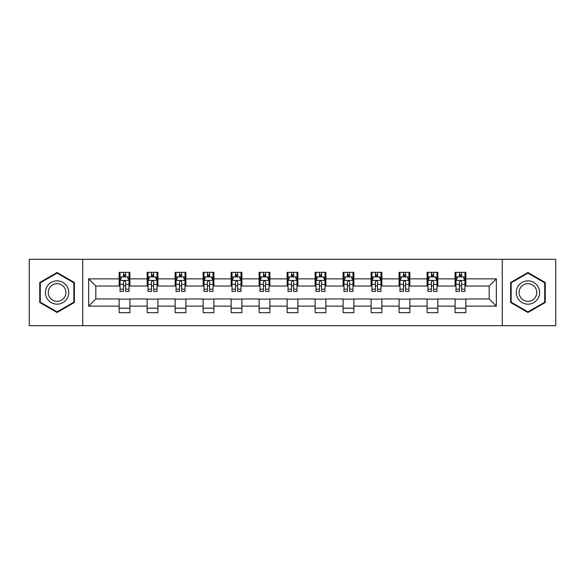 <?xml version="1.0" encoding="UTF-8"?>
<svg xmlns="http://www.w3.org/2000/svg" width="585" height="585" viewBox="0 0 585 585"><rect width="100%" height="100%" fill="white"/><g stroke="black" fill="none" stroke-linecap="round" stroke-linejoin="round"><path stroke-width="0.88" d="M502.274 325.699L555.75 325.699L555.75 259.301L502.274 259.301L502.274 325.699L82.726 325.699L82.726 259.301L29.25 259.301L29.25 325.699L82.726 325.699M502.274 259.301L82.726 259.301M465.85 278.862L465.85 272.31L455.079 272.31L455.079 278.862L437.851 278.862L437.851 272.31L427.087 272.31L427.087 278.862L409.858 278.862L409.858 272.31L399.094 272.31L399.094 278.862L381.866 278.862L381.866 272.31L371.095 272.31L371.095 278.862L353.874 278.862L353.874 272.31L343.102 272.31L343.102 278.862L325.874 278.862L325.874 272.31L315.11 272.31L315.11 278.862L297.882 278.862L297.882 272.31L287.118 272.31L287.118 278.862L269.89 278.862L269.89 272.31L259.126 272.31L259.126 278.862L241.897 278.862L241.897 272.31L231.126 272.31L231.126 278.862L213.905 278.862L213.905 272.31L203.134 272.31L203.134 278.862L185.906 278.862L185.906 272.31L175.142 272.31L175.142 278.862L157.913 278.862L157.913 272.31L147.149 272.31L147.149 278.862L129.921 278.862L129.921 272.31L119.15 272.31L119.15 278.862L88.649 278.862L88.649 306.138L95.823 298.957L119.15 298.957L119.15 312.69L129.921 312.69L129.921 298.957L147.149 298.957L147.149 312.69L157.913 312.69L157.913 298.957L175.142 298.957L175.142 312.69L185.906 312.69L185.906 298.957L203.134 298.957L203.134 312.69L213.905 312.69L213.905 298.957L231.126 298.957L231.126 312.69L241.897 312.69L241.897 298.957L259.126 298.957L259.126 312.69L269.89 312.69L269.89 298.957L287.118 298.957L287.118 312.69L297.882 312.69L297.882 298.957L315.11 298.957L315.11 312.69L325.874 312.69L325.874 298.957L343.102 298.957L343.102 312.69L353.874 312.69L353.874 298.957L371.095 298.957L371.095 312.69L381.866 312.69L381.866 298.957L399.094 298.957L399.094 312.69L409.858 312.69L409.858 298.957L427.087 298.957L427.087 312.69L437.851 312.69L437.851 298.957L455.079 298.957L455.079 312.69L465.85 312.69L465.85 298.957L489.177 298.957L489.177 286.043L465.85 286.043L465.85 278.862L496.351 278.862L496.351 306.138L465.85 306.138M455.079 306.138L437.851 306.138M427.087 306.138L409.858 306.138M399.094 306.138L381.866 306.138M371.095 306.138L353.874 306.138M343.102 306.138L325.874 306.138M315.11 306.138L297.882 306.138M287.118 306.138L269.89 306.138M259.126 306.138L241.897 306.138M231.126 306.138L213.905 306.138M203.134 306.138L185.906 306.138M175.142 306.138L157.913 306.138M147.149 306.138L129.921 306.138M119.15 306.138L88.649 306.138M455.079 278.862L455.079 286.043L437.851 286.043L437.851 278.862M427.087 278.862L427.087 286.043L409.858 286.043L409.858 278.862M399.094 278.862L399.094 286.043L381.866 286.043L381.866 278.862M371.095 278.862L371.095 286.043L353.874 286.043L353.874 278.862M343.102 278.862L343.102 286.043L325.874 286.043L325.874 278.862M315.11 278.862L315.11 286.043L297.882 286.043L297.882 278.862M287.118 278.862L287.118 286.043L269.89 286.043L269.89 278.862M259.126 278.862L259.126 286.043L241.897 286.043L241.897 278.862M231.126 278.862L231.126 286.043L213.905 286.043L213.905 278.862M203.134 278.862L203.134 286.043L185.906 286.043L185.906 278.862M175.142 278.862L175.142 286.043L157.913 286.043L157.913 278.862M147.149 278.862L147.149 286.043L129.921 286.043L129.921 278.862M119.15 278.862L119.15 286.043L95.823 286.043L88.649 278.862M95.823 286.043L95.823 298.957M496.351 306.138L489.177 298.957M489.177 286.043L496.351 278.862M119.15 276.8L120.049 276.8M123.457 276.8L125.614 276.8M129.022 276.8L129.921 276.8M119.15 285.86L120.049 285.86M123.457 285.86L125.614 285.86M129.022 285.86L129.921 285.86M119.15 299.14L129.921 299.14M119.15 308.2L129.921 308.2M147.149 299.14L157.913 299.14M147.149 308.2L157.913 308.2M147.149 276.8L148.042 276.8M151.457 276.8L153.606 276.8M157.014 276.8L157.913 276.8M147.149 285.86L148.042 285.86M151.457 285.86L153.606 285.86M157.014 285.86L157.913 285.86M175.142 299.14L185.906 299.14M175.142 308.2L185.906 308.2M175.142 276.8L176.041 276.8M179.449 276.8L181.599 276.8M185.014 276.8L185.906 276.8M175.142 285.86L176.041 285.86M179.449 285.86L181.599 285.86M185.014 285.86L185.906 285.86M203.134 299.14L213.905 299.14M203.134 308.2L213.905 308.2M203.134 276.8L204.033 276.8M207.441 276.8L209.598 276.8M213.006 276.8L213.905 276.8M203.134 285.86L204.033 285.86M207.441 285.86L209.598 285.86M213.006 285.86L213.905 285.86M231.126 299.14L241.897 299.14M231.126 308.2L241.897 308.2M231.126 276.8L232.026 276.8M235.433 276.8L237.59 276.8M240.998 276.8L241.897 276.8M231.126 285.86L232.026 285.86M235.433 285.86L237.59 285.86M240.998 285.86L241.897 285.86M259.126 299.14L269.89 299.14M259.126 308.2L269.89 308.2M259.126 276.8L260.018 276.8M263.433 276.8L265.583 276.8M268.99 276.8L269.89 276.8M259.126 285.86L260.018 285.86M263.433 285.86L265.583 285.86M268.99 285.86L269.89 285.86M287.118 299.14L297.882 299.14M287.118 308.2L297.882 308.2M287.118 276.8L288.017 276.8M291.425 276.8L293.575 276.8M296.983 276.8L297.882 276.8M287.118 285.86L288.017 285.86M291.425 285.86L293.575 285.86M296.983 285.86L297.882 285.86M315.11 299.14L325.874 299.14M315.11 308.2L325.874 308.2M315.11 276.8L316.01 276.8M319.417 276.8L321.567 276.8M324.982 276.8L325.874 276.8M315.11 285.86L316.01 285.86M319.417 285.86L321.567 285.86M324.982 285.86L325.874 285.86M343.102 299.14L353.874 299.14M343.102 308.2L353.874 308.2M343.102 276.8L344.002 276.8M347.41 276.8L349.567 276.8M352.974 276.8L353.874 276.8M343.102 285.86L344.002 285.86M347.41 285.86L349.567 285.86M352.974 285.86L353.874 285.86M371.095 299.14L381.866 299.14M371.095 308.2L381.866 308.2M371.095 276.8L371.994 276.8M375.402 276.8L377.559 276.8M380.967 276.8L381.866 276.8M371.095 285.86L371.994 285.86M375.402 285.86L377.559 285.86M380.967 285.86L381.866 285.86M399.094 299.14L409.858 299.14M399.094 308.2L409.858 308.2M399.094 276.8L399.986 276.8M403.401 276.8L405.551 276.8M408.959 276.8L409.858 276.8M399.094 285.86L399.986 285.86M403.401 285.86L405.551 285.86M408.959 285.86L409.858 285.86M427.087 299.14L437.851 299.14M427.087 308.2L437.851 308.2M427.087 276.8L427.986 276.8M431.394 276.8L433.543 276.8M436.958 276.8L437.851 276.8M427.087 285.86L427.986 285.86M431.394 285.86L433.543 285.86M436.958 285.86L437.851 285.86M455.079 299.14L465.85 299.14M455.079 308.2L465.85 308.2M455.079 276.8L455.978 276.8M459.386 276.8L461.543 276.8M464.951 276.8L465.85 276.8M455.079 285.86L455.978 285.86M459.386 285.86L461.543 285.86M464.951 285.86L465.85 285.86M57.067 312.492L74.383 302.496L74.383 282.504L57.067 272.508L39.751 282.504L39.751 302.496L57.067 312.492M545.249 282.504L527.933 272.508L510.617 282.504L510.617 302.496L527.933 312.492L545.249 302.496L545.249 282.504M125.614 274.643L123.457 274.643M129.022 289.173L125.614 289.173L125.614 291.425L129.022 291.425L129.022 280.478L127.23 276.888L121.848 276.888L120.049 280.478L120.049 291.425L123.457 291.425L123.457 289.173L120.049 289.173M120.049 280.478L120.049 272.31M129.022 280.478L129.022 272.31M123.457 276.888L123.457 272.31M125.614 272.31L125.614 276.888M125.614 289.173L125.614 281.824C124.897 280.442 124.181 280.442 123.457 281.824L123.457 289.173M67.165 298.335A11.663 11.663 0 0 0 62.895 282.401A11.663 11.663 0 0 0 46.961 286.665A11.663 11.663 0 0 0 51.231 302.599A11.663 11.663 0 0 0 67.165 298.335M64.716 296.917A8.833 8.833 0 0 0 61.483 284.851A8.833 8.833 0 0 0 49.418 288.083A8.833 8.833 0 0 0 52.65 300.149A8.833 8.833 0 0 0 64.716 296.917M40.285 302.189L40.285 282.811L57.067 273.129L73.842 282.811L73.842 302.189L57.067 311.871L40.285 302.189M527.933 280.837A11.663 11.663 0 0 0 516.27 292.5A11.663 11.663 0 0 0 527.933 304.163A11.663 11.663 0 0 0 539.597 292.5A11.663 11.663 0 0 0 527.933 280.837M527.933 283.666A8.833 8.833 0 0 0 519.107 292.5A8.833 8.833 0 0 0 527.933 301.333A8.833 8.833 0 0 0 536.767 292.5A8.833 8.833 0 0 0 527.933 283.666M544.715 302.189L527.933 311.871L511.158 302.189L511.158 282.811L527.933 273.129L544.715 282.811L544.715 302.189M153.606 274.643L151.457 274.643M157.014 289.173L153.606 289.173L153.606 291.425L157.014 291.425L157.014 280.478L155.222 276.888L149.84 276.888L148.042 280.478L148.042 291.425L151.457 291.425L151.457 289.173L148.042 289.173M148.042 280.478L148.042 272.31M157.014 280.478L157.014 272.31M151.457 276.888L151.457 272.31M153.606 272.31L153.606 276.888M153.606 289.173L153.606 281.824C152.89 280.442 152.173 280.442 151.457 281.824L151.457 289.173M181.599 274.643L179.449 274.643M185.014 289.173L181.599 289.173L181.599 291.425L185.014 291.425L185.014 280.478L183.215 276.888L177.833 276.888L176.041 280.478L176.041 291.425L179.449 291.425L179.449 289.173L176.041 289.173M176.041 280.478L176.041 272.31M185.014 280.478L185.014 272.31M179.449 276.888L179.449 272.31M181.599 272.31L181.599 276.888M181.599 289.173L181.599 281.824C180.882 280.442 180.165 280.442 179.449 281.824L179.449 289.173M209.598 274.643L207.441 274.643M213.006 289.173L209.598 289.173L209.598 291.425L213.006 291.425L213.006 280.478L211.207 276.888L205.825 276.888L204.033 280.478L204.033 291.425L207.441 291.425L207.441 289.173L204.033 289.173M204.033 280.478L204.033 272.31M213.006 280.478L213.006 272.31M207.441 276.888L207.441 272.31M209.598 272.31L209.598 276.888M209.598 289.173L209.598 281.824C208.882 280.442 208.158 280.442 207.441 281.824L207.441 289.173M237.59 274.643L235.433 274.643M240.998 289.173L237.59 289.173L237.59 291.425L240.998 291.425L240.998 280.478L239.206 276.888L233.817 276.888L232.026 280.478L232.026 291.425L235.433 291.425L235.433 289.173L232.026 289.173M232.026 280.478L232.026 272.31M240.998 280.478L240.998 272.31M235.433 276.888L235.433 272.31M237.59 272.31L237.59 276.888M237.59 289.173L237.59 281.824C236.874 280.442 236.157 280.442 235.433 281.824L235.433 289.173M265.583 274.643L263.433 274.643M268.99 289.173L265.583 289.173L265.583 291.425L268.99 291.425L268.99 280.478L267.199 276.888L261.817 276.888L260.018 280.478L260.018 291.425L263.433 291.425L263.433 289.173L260.018 289.173M260.018 280.478L260.018 272.31M268.99 280.478L268.99 272.31M263.433 276.888L263.433 272.31M265.583 272.31L265.583 276.888M265.583 289.173L265.583 281.824C264.866 280.442 264.149 280.442 263.433 281.824L263.433 289.173M293.575 274.643L291.425 274.643M296.983 289.173L293.575 289.173L293.575 291.425L296.983 291.425L296.983 280.478L295.191 276.888L289.809 276.888L288.017 280.478L288.017 291.425L291.425 291.425L291.425 289.173L288.017 289.173M288.017 280.478L288.017 272.31M296.983 280.478L296.983 272.31M291.425 276.888L291.425 272.31M293.575 272.31L293.575 276.888M293.575 289.173L293.575 281.824C292.858 280.442 292.142 280.442 291.425 281.824L291.425 289.173M321.567 274.643L319.417 274.643M324.982 289.173L321.567 289.173L321.567 291.425L324.982 291.425L324.982 280.478L323.183 276.888L317.801 276.888L316.01 280.478L316.01 291.425L319.417 291.425L319.417 289.173L316.01 289.173M316.01 280.478L316.01 272.31M324.982 280.478L324.982 272.31M319.417 276.888L319.417 272.31M321.567 272.31L321.567 276.888M321.567 289.173L321.567 281.824C320.851 280.442 320.134 280.442 319.417 281.824L319.417 289.173M349.567 274.643L347.41 274.643M352.974 289.173L349.567 289.173L349.567 291.425L352.974 291.425L352.974 280.478L351.183 276.888L345.793 276.888L344.002 280.478L344.002 291.425L347.41 291.425L347.41 289.173L344.002 289.173M344.002 280.478L344.002 272.31M352.974 280.478L352.974 272.31M347.41 276.888L347.41 272.31M349.567 272.31L349.567 276.888M349.567 289.173L349.567 281.824C348.85 280.442 348.126 280.442 347.41 281.824L347.41 289.173M377.559 274.643L375.402 274.643M380.967 289.173L377.559 289.173L377.559 291.425L380.967 291.425L380.967 280.478L379.175 276.888L373.793 276.888L371.994 280.478L371.994 291.425L375.402 291.425L375.402 289.173L371.994 289.173M371.994 280.478L371.994 272.31M380.967 280.478L380.967 272.31M375.402 276.888L375.402 272.31M377.559 272.31L377.559 276.888M377.559 289.173L377.559 281.824C376.842 280.442 376.126 280.442 375.402 281.824L375.402 289.173M405.551 274.643L403.401 274.643M408.959 289.173L405.551 289.173L405.551 291.425L408.959 291.425L408.959 280.478L407.167 276.888L401.785 276.888L399.986 280.478L399.986 291.425L403.401 291.425L403.401 289.173L399.986 289.173M399.986 280.478L399.986 272.31M408.959 280.478L408.959 272.31M403.401 276.888L403.401 272.31M405.551 272.31L405.551 276.888M405.551 289.173L405.551 281.824C404.835 280.442 404.118 280.442 403.401 281.824L403.401 289.173M433.543 274.643L431.394 274.643M436.958 289.173L433.543 289.173L433.543 291.425L436.958 291.425L436.958 280.478L435.16 276.888L429.778 276.888L427.986 280.478L427.986 291.425L431.394 291.425L431.394 289.173L427.986 289.173M427.986 280.478L427.986 272.31M436.958 280.478L436.958 272.31M431.394 276.888L431.394 272.31M433.543 272.31L433.543 276.888M433.543 289.173L433.543 281.824C432.827 280.442 432.11 280.442 431.394 281.824L431.394 289.173M461.543 274.643L459.386 274.643M464.951 289.173L461.543 289.173L461.543 291.425L464.951 291.425L464.951 280.478L463.152 276.888L457.77 276.888L455.978 280.478L455.978 291.425L459.386 291.425L459.386 289.173L455.978 289.173M455.978 280.478L455.978 272.31M464.951 280.478L464.951 272.31M459.386 276.888L459.386 272.31M461.543 272.31L461.543 276.888M461.543 289.173L461.543 281.824C460.826 280.442 460.103 280.442 459.386 281.824L459.386 289.173M128.978 280.39L120.093 280.39M120.049 277.1L121.738 277.1M127.333 277.1L129.022 277.1M123.457 284.361L120.049 284.361M129.022 284.361L125.614 284.361M125.614 275.784L123.457 275.784M156.97 280.39L148.093 280.39M148.042 277.1L149.731 277.1M155.332 277.1L157.014 277.1M151.457 284.361L148.042 284.361M157.014 284.361L153.606 284.361M153.606 275.784L151.457 275.784M184.962 280.39L176.085 280.39M176.041 277.1L177.723 277.1M183.324 277.1L185.014 277.1M179.449 284.361L176.041 284.361M185.014 284.361L181.599 284.361M181.599 275.784L179.449 275.784M212.962 280.39L204.077 280.39M204.033 277.1L205.723 277.1M211.317 277.1L213.006 277.1M207.441 284.361L204.033 284.361M213.006 284.361L209.598 284.361M209.598 275.784L207.441 275.784M240.954 280.39L232.07 280.39M232.026 277.1L233.715 277.1M239.309 277.1L240.998 277.1M235.433 284.361L232.026 284.361M240.998 284.361L237.59 284.361M237.59 275.784L235.433 275.784M268.946 280.39L260.062 280.39M260.018 277.1L261.707 277.1M267.308 277.1L268.99 277.1M263.433 284.361L260.018 284.361M268.99 284.361L265.583 284.361M265.583 275.784L263.433 275.784M296.939 280.39L288.061 280.39M288.017 277.1L289.699 277.1M295.301 277.1L296.983 277.1M291.425 284.361L288.017 284.361M296.983 284.361L293.575 284.361M293.575 275.784L291.425 275.784M324.938 280.39L316.054 280.39M316.01 277.1L317.692 277.1M323.293 277.1L324.982 277.1M319.417 284.361L316.01 284.361M324.982 284.361L321.567 284.361M321.567 275.784L319.417 275.784M352.93 280.39L344.046 280.39M344.002 277.1L345.691 277.1M351.285 277.1L352.974 277.1M347.41 284.361L344.002 284.361M352.974 284.361L349.567 284.361M349.567 275.784L347.41 275.784M380.923 280.39L372.038 280.39M371.994 277.1L373.683 277.1M379.277 277.1L380.967 277.1M375.402 284.361L371.994 284.361M380.967 284.361L377.559 284.361M377.559 275.784L375.402 275.784M408.915 280.39L400.038 280.39M399.986 277.1L401.676 277.1M407.277 277.1L408.959 277.1M403.401 284.361L399.986 284.361M408.959 284.361L405.551 284.361M405.551 275.784L403.401 275.784M436.907 280.39L428.03 280.39M427.986 277.1L429.668 277.1M435.269 277.1L436.958 277.1M431.394 284.361L427.986 284.361M436.958 284.361L433.543 284.361M433.543 275.784L431.394 275.784M464.907 280.39L456.022 280.39M455.978 277.1L457.667 277.1M463.261 277.1L464.951 277.1M459.386 284.361L455.978 284.361M464.951 284.361L461.543 284.361M461.543 275.784L459.386 275.784"/></g></svg>
